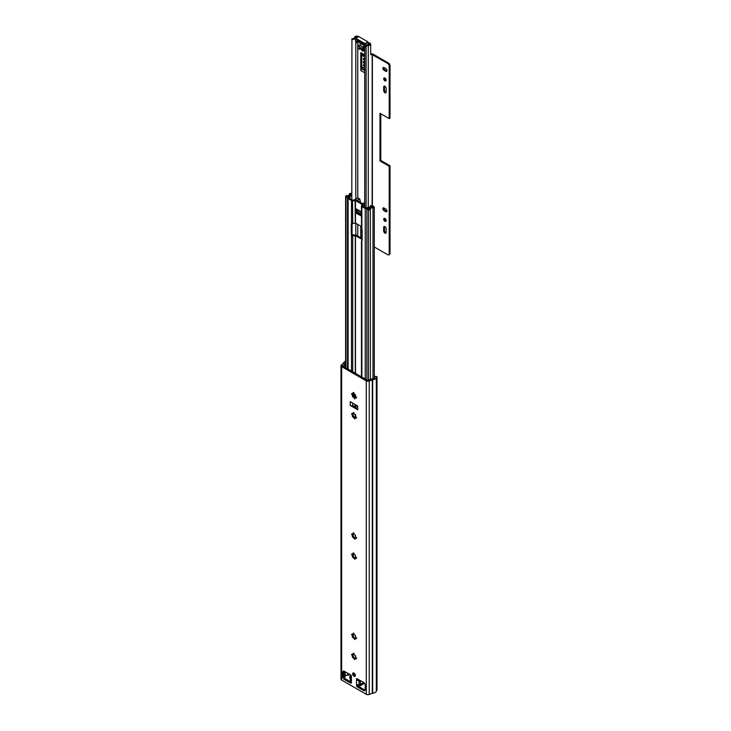 <?xml version="1.0" encoding="UTF-8"?>
<svg xmlns="http://www.w3.org/2000/svg" width="731" height="731" viewBox="0 0 731 731"><rect width="100%" height="100%" fill="white"/><g stroke="black" fill="none" stroke-linecap="round" stroke-linejoin="round"><path stroke-width="1.1" d="M353 657.818L353.868 657.306L355.165 658.485M353 637.752L353.868 637.249L355.165 638.419M353 557.515L353.868 557.013L355.165 558.182M353 537.459L353.868 536.947L355.165 538.126M353 417.099L353.868 416.588L355.165 417.766M353 397.043L353.868 396.531L355.165 397.701M355.303 675.709A1.919 1.106 60 0 1 353.694 673.242A1.919 1.106 60 0 1 353.722 672.968M355.33 675.444A1.919 1.106 60 0 1 354.928 676.321A1.919 1.106 60 0 1 353.448 675.8A1.919 1.106 60 0 1 352.616 673.872A1.919 1.106 60 0 1 353.009 672.995A1.919 1.106 60 0 1 354.489 673.507A1.919 1.106 60 0 1 355.33 675.444M353 393.095L353.091 392.51L353.923 393.333A0.886 0.512 -120 0 0 355.019 394.32L355.695 395.48A0.886 0.512 -120 0 0 355.988 396.924L356.299 398.057L355.741 397.847A0.886 0.512 -120 0 0 354.937 398.313L354.846 398.888L354.023 398.066A0.886 0.512 -120 0 0 352.954 397.061L352.241 395.919A0.886 0.512 -120 0 0 351.949 394.475L351.501 393.662L352.196 393.561A0.886 0.512 -120 0 0 353 393.095L353.649 392.721M352.324 395.873L353.192 395.37L352.899 393.927L351.949 394.475M352.954 397.061A0.886 0.512 -120 0 0 352.918 397.088L353.868 396.531L353.183 395.389M353 413.152L353.091 412.567L353.923 413.399A0.886 0.512 -120 0 0 355.019 414.376L355.695 415.537A0.886 0.512 -120 0 0 355.988 416.99L356.299 418.114L355.741 417.904A0.886 0.512 -120 0 0 354.937 418.37L354.846 418.954L354.023 418.123A0.886 0.512 -120 0 0 352.954 417.118L352.241 415.985A0.886 0.512 -120 0 0 351.949 414.532L351.501 413.719L352.196 413.618A0.886 0.512 -120 0 0 353 413.152L353.649 412.777M352.324 415.939L353.192 415.436L352.899 413.984L351.949 414.532M352.954 417.118A0.886 0.512 -120 0 0 352.918 417.145L353.868 416.588L353.183 415.446M353 533.511L353.091 532.926L353.923 533.758A0.886 0.512 -120 0 0 355.019 534.736L355.695 535.896A0.886 0.512 -120 0 0 355.988 537.34L356.299 538.473L355.741 538.263A0.886 0.512 -120 0 0 354.937 538.729L354.846 539.314L354.023 538.482A0.886 0.512 -120 0 0 352.918 537.504L352.241 536.344A0.886 0.512 -120 0 0 351.949 534.891L351.501 534.078L352.196 533.977A0.886 0.512 -120 0 0 353 533.511L353.649 533.137M352.324 536.289L353.192 535.796L352.899 534.343L351.949 534.891M352.954 537.477L353.868 536.947L353.183 535.805M353 553.568L353.091 552.983L353.923 553.815A0.886 0.512 -120 0 0 355.019 554.792L355.695 555.962A0.886 0.512 -120 0 0 355.988 557.406L356.299 558.53L355.741 558.32A0.886 0.512 -120 0 0 354.937 558.786L354.846 559.37L354.023 558.539A0.886 0.512 -120 0 0 352.918 557.561L352.241 556.401A0.886 0.512 -120 0 0 351.949 554.957L351.501 554.144L352.196 554.034A0.886 0.512 -120 0 0 353 553.568L353.649 553.193M352.324 556.355L353.192 555.852L352.899 554.409L351.949 554.957M352.954 557.534L353.868 557.013L353.183 555.871M353 633.804L353.091 633.229L353.923 634.051A0.886 0.512 -120 0 0 355.019 635.029L355.695 636.198A0.886 0.512 -120 0 0 355.988 637.642L356.299 638.766L355.741 638.556A0.886 0.512 -120 0 0 354.937 639.022L354.846 639.607L354.023 638.784A0.886 0.512 -120 0 0 352.954 637.779L352.241 636.637A0.886 0.512 -120 0 0 351.949 635.193L351.501 634.38L352.196 634.27A0.886 0.512 -120 0 0 353 633.804L353.649 633.439M352.324 636.591L353.192 636.089L352.899 634.645L351.949 635.193M352.954 637.779A0.886 0.512 -120 0 0 352.918 637.798L353.868 637.249L353.183 636.107M353 653.87L353.091 653.286L353.923 654.117A0.886 0.512 -120 0 0 355.019 655.095L355.695 656.255A0.886 0.512 -120 0 0 355.988 657.699L356.299 658.832L355.741 658.622A0.886 0.512 -120 0 0 354.937 659.088L354.846 659.664L354.023 658.841A0.886 0.512 -120 0 0 352.954 657.836L352.241 656.694A0.886 0.512 -120 0 0 351.949 655.25L351.501 654.437L352.196 654.336A0.886 0.512 -120 0 0 353 653.87L353.649 653.496M352.324 656.648L353.192 656.146L352.899 654.702L351.949 655.25M352.954 657.836A0.886 0.512 -120 0 0 352.918 657.863L353.868 657.306L353.183 656.164M376.319 690.722L376.995 690.329L376.995 376.894L375.908 376.273L375.222 376.666A1.535 0.886 0 0 0 374.765 377.297A1.535 0.886 0 0 0 374.775 377.379A2.303 1.334 180 0 1 374.784 377.488A2.303 1.334 180 0 1 372.6 378.822A2.303 1.334 0 0 0 371.403 379.06L367.364 380.239L342.748 366.03L344.794 363.7A2.303 1.334 0 0 0 345.206 363.005A2.303 1.334 180 0 1 345.617 362.32M351.383 675.773A1.846 1.06 0 0 0 350.88 676.504L350.88 680.89A1.846 1.06 180 0 0 350.88 680.972L351.419 682.9L350.871 683.211L344.356 679.455A2.303 1.334 60 0 1 342.729 676.632L342.729 672.246A2.303 1.334 60 0 1 343.204 671.186A2.303 1.334 60 0 1 344.356 671.305L350.871 675.06L351.419 676.001L351.419 682.27L345.443 678.825A2.303 1.334 60 0 1 343.817 676.001L343.817 671.615A2.303 1.334 60 0 1 343.89 671.113M365.135 690.11A2.303 1.334 60 0 1 364.659 689.918L358.153 686.162L357.605 684.901M350.24 405.458L357.697 409.762L357.697 405.997L350.24 401.694L350.24 405.458A3.07 1.773 0 0 0 352.68 405.97L356.801 407.989M354.023 658.841L354.974 658.293M355.741 658.622L356.39 658.247M355.714 658.348L356.691 658.074M353.95 653.322L353.146 653.788M354.023 638.784L354.974 638.236M355.741 638.556L356.39 638.19M355.714 638.282L356.691 638.008M353.95 633.256L353.146 633.722M354.023 558.539L354.974 557.991M355.741 558.32L356.39 557.945M355.714 558.045L356.691 557.771M353.95 553.02L353.146 553.486M354.023 538.482L354.974 537.934M355.741 538.263L356.39 537.888M355.714 537.989L356.691 537.714M353.95 532.963L353.146 533.429M354.023 418.123L354.974 417.575M355.741 417.904L356.39 417.529M355.714 417.629L356.691 417.355M353.95 412.604L353.146 413.07M354.023 398.066L354.974 397.518M355.741 397.847L356.39 397.472M355.714 397.563L356.691 397.298M353.95 392.547L353.146 393.013M358.967 684.673A1.846 1.06 180 0 1 357.697 684.901L356.518 685.221L356.518 679.574L357.697 680.515L357.806 679.629L357.605 678.953L356.518 679.574L356.682 678.596L363.581 682.398A2.303 1.334 60 0 1 365.208 685.221L365.208 689.607A2.303 1.334 60 0 1 364.732 690.658A2.303 1.334 60 0 1 363.581 690.548L357.066 686.784L356.518 685.221L357.605 684.591M376.995 376.894L376.31 377.297A3.838 2.22 180 0 1 376.319 377.488A3.838 2.22 180 0 1 372.682 379.7L369.228 381.015A2.303 1.334 180 0 1 366.277 380.869L341.66 366.651A2.303 1.334 180 0 1 340.984 365.71A2.303 1.334 180 0 1 341.404 364.952L343.68 362.96A3.838 2.22 180 0 1 345.617 361.141M376.31 690.731A3.838 2.22 180 0 1 376.319 690.923A3.838 2.22 180 0 1 372.682 693.134L369.228 694.45A2.303 1.334 180 0 1 366.277 694.304L341.66 680.086A2.303 1.334 180 0 1 340.984 679.145L340.984 365.71M344.264 677.564L344.794 677.125A2.303 1.334 0 0 0 345.206 676.44A2.303 1.334 180 0 1 347.709 675.179A1.535 0.886 0 0 0 348.925 674.923L349.619 674.338M350.88 676.504A1.846 1.06 0 0 0 350.88 676.577L351.419 676.559M350.88 676.577L351.419 676.632L350.88 676.577M357.697 680.515A1.846 1.06 0 0 0 358.967 680.287M353.247 405.943L355.385 405.833L355.385 404.663M356.801 408.51L356.81 408.355A3.07 1.773 0 0 0 356.801 408.51A3.07 1.773 0 0 0 357.697 409.762M356.801 406.226A1.535 0.886 0 0 0 355.385 405.833M354.16 674.695L355.211 674.75M363.8 682.544L359.762 684.874A5.985 3.454 60 0 1 359.57 685.897A1.919 1.106 60 0 1 359.241 686.327A1.919 1.106 60 0 1 358.281 686.235L357.432 685.742M359.615 680.113A5.985 3.454 60 0 1 359.762 681.155L359.917 681.63A2.613 1.508 60 0 1 359.917 684.582L363.636 682.434M358.546 684.819L358.967 685.066L358.967 683.759A1.535 0.886 60 0 1 359.213 683.101L359.213 682.297A1.535 0.886 60 0 1 358.967 681.347L358.967 680.049L357.66 679.291M351.392 682.178A1.919 1.106 60 0 1 350.542 680.689A5.985 3.454 60 0 1 350.341 679.437L350.195 678.971A2.613 1.508 60 0 1 350.195 676.02L350.341 675.718A5.985 3.454 60 0 1 350.496 674.841M350.88 678.267L350.88 677.509M368.25 43.686L368.25 43.184M364.742 47.031A3.682 2.129 180 0 1 364.723 46.848L364.723 207.266L364.742 47.031L366.112 46.967A2.303 1.334 180 0 1 366.103 46.848A2.303 1.334 180 0 1 368.278 45.523A2.531 1.462 0 0 0 370.672 44.061A2.531 1.462 0 0 0 369.932 43.028L368.634 43.504M362.64 67.279L361.763 68.687L361.763 53.692M362.11 234.889L361.763 229.379M360.785 226.181L360.785 237.273A1.535 0.886 120 0 1 361.635 235.556L361.763 235.428M364.723 54.88L360.785 52.605L360.785 70.523A1.535 0.886 120 0 1 361.635 68.815L361.763 68.687M364.723 46.848A3.682 2.129 180 0 1 365.454 45.578L366.204 45.139A3.682 2.129 180 0 1 368.205 44.728A1.151 0.667 0 0 0 369.292 44.061A1.151 0.667 0 0 0 368.954 43.595L368.25 43.878M351.803 199.81L351.922 38.77A2.303 1.334 180 0 0 354.425 37.519A2.531 1.462 0 0 1 356.052 36.239A2.531 1.462 0 0 1 358.747 36.568L358.473 36.724M357.651 37.071A1.151 0.667 0 0 0 356.472 36.998A1.151 0.667 0 0 0 355.805 37.564A3.682 2.129 180 0 1 355.074 38.716L354.325 39.154A3.682 2.129 180 0 1 351.803 39.565M366.112 208.07L366.112 46.967M357.395 40.251A1.38 0.795 0 0 0 357.715 40.552L363.033 43.622A1.38 0.795 0 0 0 363.545 43.805M357.715 40.552L357.715 41.676L363.033 44.746L363.033 43.622M357.715 41.676A1.38 0.795 180 0 1 357.313 41.11L357.313 40.205M364.093 44.984A1.38 0.795 180 0 1 363.033 44.746M360.785 52.605A1.535 0.886 120 0 0 361.096 53.308L364.723 55.401M362.686 54.222L362.686 54.953M364.723 62.555A1.343 0.777 60 0 1 364.312 61.395M367.976 41.895L358.747 36.568L355.759 38.295L364.988 43.622L367.976 41.895L368.25 42.371L365.262 44.088L365.262 45.742M368.25 44.719L368.25 42.371M364.723 49.059L362.777 50.183A1.307 0.758 60 0 1 362.923 51.115L361.187 49.836L361.187 46.126A1.151 0.667 60 0 0 360.685 44.966A1.151 0.667 60 0 0 359.798 44.664A1.151 0.667 60 0 0 359.561 45.185L359.561 48.895L361.187 47.954M355.759 38.295L355.485 41.585L357.651 43.147L358.263 45.87A1.151 0.667 60 0 1 358.245 46.994A1.334 0.768 -120 0 0 358.099 47.195A1.535 0.886 60 0 1 357.971 47.405A1.307 0.758 60 0 0 357.825 48.173L359.022 49.205L359.561 48.895M364.723 47.223L363.088 46.281L362.549 48.118L364.404 47.04M362.777 50.183A1.535 0.886 60 0 1 362.649 49.827A1.334 0.768 -120 0 0 362.503 49.452A1.151 0.667 60 0 1 362.485 48.301L362.549 48.118M356.865 41.21L364.093 45.377L364.093 44.125L356.865 39.949L356.865 41.21L357.313 40.954M362.549 46.592L363.088 46.281M365.262 44.088L364.988 43.622M355.705 395.471A1.38 0.795 0 0 0 355.092 395.453L352.516 395.416M355.494 397.39L355.494 396.147L353.402 396.303M362.11 238.544L356.308 235.199A1.38 0.795 0 0 0 355.092 234.98L352.305 234.742A1.535 0.886 60 0 1 352.068 233.81L352.068 223.787A1.535 0.886 60 0 1 352.123 223.412M366.852 379.946L366.852 208.874L367.666 208.399L369.21 209.294A3.454 1.992 180 0 1 369.192 209.084A3.454 1.992 180 0 1 373.13 207.111L371.485 206.151A3.454 1.992 180 0 1 368.387 208.088L367.419 208.509A1.535 0.886 180 0 1 365.244 208.509L361.872 206.562A1.38 0.795 180 0 1 361.47 205.996L361.872 229.598A1.535 0.886 60 0 1 362.11 230.521L362.11 240.554A1.535 0.886 60 0 1 361.872 241.203L361.891 239.357L355.494 235.665L352.717 235.894L351.492 235.208A1.535 0.886 60 0 1 351.255 234.285L351.255 224.253A1.535 0.886 60 0 1 351.492 223.604L351.574 223.549M366.852 208.874L368.397 209.76A1.151 0.667 0 0 0 369.648 209.907A1.151 0.667 0 0 0 370.361 209.294A1.151 0.667 0 0 0 370.352 209.221A2.303 1.334 180 0 1 370.343 209.084A2.303 1.334 180 0 1 372.965 207.768A1.151 0.667 0 0 0 374.281 207.111A1.151 0.667 0 0 0 373.943 206.635L372.298 205.685A1.151 0.667 0 0 0 371.056 205.539A1.151 0.667 0 0 0 370.334 206.142A2.303 1.334 180 0 1 368.269 207.43A1.919 1.106 0 0 0 367.117 207.75L366.057 208.043L362.686 206.087L363.088 204.488A1.38 0.795 0 0 0 363.106 204.342A1.38 0.795 0 0 0 362.704 203.785L356.308 200.093A1.38 0.795 0 0 0 355.092 199.874L352.305 200.102L348.934 198.156L349.445 197.544A1.919 1.106 0 0 0 349.994 196.877A2.303 1.334 180 0 1 351.803 195.716M361.47 205.996A1.38 0.795 180 0 1 361.489 205.859L361.891 204.251L355.494 200.559L352.717 200.797A1.38 0.795 180 0 1 351.492 200.568L351.492 223.604L355.494 223.129L361.47 226.573M361.872 241.203L361.872 377.068M356.253 212.529L356.253 208.892L361.132 211.716L361.132 215.353L360.593 215.663L356.792 213.47L356.253 212.529L357.066 212.063L357.066 209.834M357.066 212.063L357.605 213.004L356.792 213.47M361.132 215.042L357.605 213.004M348.303 197.26L347.49 197.699L347.49 368.771M351.803 194.793L350.551 194.071A3.454 1.992 180 0 1 350.588 194.355A3.454 1.992 180 0 1 346.768 196.337L348.303 197.224M351.803 193.852L351.364 193.596A1.151 0.667 0 0 0 350.112 193.459A1.151 0.667 0 0 0 349.4 194.071A1.151 0.667 0 0 0 349.409 194.163A2.303 1.334 180 0 1 349.436 194.355A2.303 1.334 180 0 1 346.887 195.67A1.151 0.667 0 0 0 345.617 196.337A1.151 0.667 0 0 0 345.946 196.803L347.49 197.699M351.492 200.568L348.12 198.622A1.535 0.886 180 0 1 347.673 197.991A1.535 0.886 180 0 1 348.12 197.37L348.851 196.803A3.454 1.992 180 0 1 351.803 195.04M371.485 207.202L371.485 206.151M361.132 212.182L356.536 209.523A1.38 0.795 -60 0 1 356.253 208.892M355.367 199.855L354.891 199.581L357.879 197.863L359.579 198.841L356.865 200.413M357.066 211.497L361.132 213.845M364.394 207.074L364.723 205.192M364.723 204.561L364.394 205.384M364.12 204.918L363.106 204.324M357.313 200.669L359.835 199.216L360.31 201.317L359.378 201.857M359.46 201.911L360.319 201.418L360.319 202.405M386.16 232.421A1.764 1.023 60 0 1 385.794 233.226A1.764 1.023 60 0 1 384.917 233.143A1.764 1.023 60 0 1 383.665 230.978L383.665 227.405A1.764 1.023 60 0 1 384.031 226.601A1.764 1.023 60 0 1 385.392 227.067A1.764 1.023 60 0 1 386.16 228.849L386.16 232.421M386.105 232.823A1.764 1.023 60 0 1 385.73 232.668A1.764 1.023 60 0 1 384.479 230.512L384.479 226.939A1.764 1.023 60 0 1 384.533 226.537M384.917 221.292A1.727 0.996 60 0 1 383.784 219.775A1.727 0.996 60 0 1 384.049 218.386A1.727 0.996 60 0 1 384.917 218.468A1.727 0.996 60 0 1 386.041 219.994A1.727 0.996 60 0 1 385.776 221.383A1.727 0.996 60 0 1 384.917 221.292M386.078 220.972A1.727 0.996 60 0 1 385.73 220.826A1.727 0.996 60 0 1 384.561 218.331M364.723 63.734A1.343 0.777 60 0 1 364.34 63.606A1.343 0.777 60 0 1 363.462 62.418A1.343 0.777 60 0 1 363.663 61.349A1.343 0.777 60 0 1 364.34 61.413A1.343 0.777 60 0 1 364.723 61.733M364.723 62.775A1.343 0.777 60 0 1 364.212 61.349M386.16 92.005A1.764 1.023 60 0 1 385.794 92.81A1.764 1.023 60 0 1 384.917 92.727A1.764 1.023 60 0 1 383.665 90.562L383.665 86.989A1.764 1.023 60 0 1 384.031 86.176A1.764 1.023 60 0 1 385.392 86.651A1.764 1.023 60 0 1 386.16 88.433L386.16 92.005M386.105 92.408A1.764 1.023 60 0 1 385.73 92.252A1.764 1.023 60 0 1 384.479 90.087L384.479 86.514A1.764 1.023 60 0 1 384.533 86.121M384.917 80.876A1.727 0.996 60 0 1 383.784 79.35A1.727 0.996 60 0 1 384.049 77.97A1.727 0.996 60 0 1 384.917 78.053A1.727 0.996 60 0 1 386.041 79.578A1.727 0.996 60 0 1 385.776 80.958A1.727 0.996 60 0 1 384.917 80.876M386.078 80.547A1.727 0.996 60 0 1 385.73 80.41A1.727 0.996 60 0 1 384.561 77.906M374.281 246.968L387.722 254.726A2.092 1.206 -120 0 0 388.773 254.836A2.092 1.206 -120 0 0 389.203 253.876L389.203 166.257L379.974 160.93L379.974 113.287L389.203 118.614L389.203 66.092A2.092 1.206 -120 0 0 387.722 63.533L388.536 63.067A2.092 1.206 60 0 1 390.016 65.626L389.203 66.092M370.672 53.893L370.681 54.56A1.535 0.886 0 0 0 370.681 54.56L372.371 54.67L387.722 63.533M384.049 67.59L385.785 68.586A1.654 0.95 60 0 1 386.863 70.048A1.654 0.95 60 0 1 386.608 71.364A1.654 0.95 60 0 1 385.785 71.282L384.049 70.286A1.654 0.95 60 0 1 382.962 68.824A1.654 0.95 60 0 1 383.218 67.508A1.654 0.95 60 0 1 384.049 67.59M384.049 208.006L385.785 209.011A1.654 0.95 60 0 1 386.863 210.464A1.654 0.95 60 0 1 386.608 211.789A1.654 0.95 60 0 1 385.785 211.707L384.049 210.702A1.654 0.95 60 0 1 382.962 209.249A1.654 0.95 60 0 1 383.218 207.924A1.654 0.95 60 0 1 384.049 208.006M386.909 70.944A1.654 0.95 60 0 1 386.598 70.816L384.862 69.811A1.654 0.95 60 0 1 383.729 67.453M389.203 253.876L390.016 253.41L390.016 165.782L380.787 160.454L380.787 113.753M390.016 253.41A2.092 1.206 60 0 1 389.586 254.361L388.773 254.836M370.736 53.902L372.18 53.948A1.535 0.886 180 0 1 373.185 54.204L388.536 63.067M389.203 118.614L390.016 118.139L390.016 65.626M386.909 211.36A1.654 0.95 60 0 1 386.598 211.232L384.862 210.226A1.654 0.95 60 0 1 383.729 207.869M364.723 65.79L363.983 66.219L364.723 66.649M363.983 66.219A0.886 0.512 60 0 1 363.983 64.776L364.723 65.205M364.723 58.818L363.983 58.379A0.886 0.512 -120 0 0 363.983 59.823L364.723 60.253M364.723 56.735L361.763 55.373M361.763 66.667L364.723 68.723M364.202 58.507A0.886 0.512 -120 0 0 364.723 59.312M364.723 65.708A0.886 0.512 60 0 1 364.202 64.904M361.763 54.633A5.062 2.924 60 0 1 362.549 54.889L361.763 55.346M364.723 55.894L362.549 54.889M390.016 165.782L389.203 166.257M380.787 160.454L379.974 160.93M341.66 680.086L341.66 366.651M366.277 694.304L366.277 380.869M343.533 363.188L344.794 363.7L344.794 367.209M341.404 364.952L342.656 365.966M369.228 694.45L369.228 381.015L368.351 380.294M372.28 693.216L372.28 379.782L371.403 379.06M347.709 675.179L347.709 673.233M348.925 674.923L348.925 673.936M345.206 676.44L345.206 671.789M345.206 367.446L345.206 363.005M344.794 677.125L344.794 671.551M372.682 693.134L372.682 379.7M356.518 685.842L357.605 685.221M357.066 686.784L358.153 686.162M363.581 690.548L364.659 689.918M356.518 678.953L357.066 678.633M342.729 672.246L343.817 671.615M342.729 676.632L343.817 676.001M344.356 679.455L345.443 678.825M350.871 683.211L351.419 682.9M359.122 682.105L359.122 683.193M352.68 405.97L352.68 403.11M355.083 675.608L355.083 674.667M354.718 674.612L354.718 675.353M359.762 681.155L360.593 680.68M364.385 683.12L359.57 685.897M361.077 680.954L359.917 681.63M362.11 238.041L360.785 237.273M364.723 72.798L360.785 70.523M368.954 44.527L368.954 43.595M357.77 236.04L357.77 224.435M357.77 213.096L357.77 211.899M357.77 197.827L357.77 43.22M368.927 43.577L369.904 43.01M365.454 45.578L366.204 45.139M354.325 39.154L355.074 38.716M368.278 207.43L368.278 45.523M355.805 235.007L355.805 223.302M355.805 198.933L355.805 42.078M355.805 38.14L355.805 37.564M364.723 70.596L361.635 68.815M364.723 70.167L361.882 68.522M363.636 67.965L362.594 67.371M362.11 235.839L361.635 235.556M360.374 44.719L359.561 45.185M364.723 48.173L362.503 49.452M362.485 48.301L364.531 47.122M362.649 49.827L364.723 48.63M364.723 50.083L362.923 51.115M355.494 417.447L355.494 416.204M355.494 415.765L355.494 414.413M355.494 407.24L355.494 405.833M355.293 417.565L355.293 414.313M355.293 407.121L355.293 405.842M355.293 397.509L355.293 396.111M351.492 371.083L351.492 235.208M352.717 371.787L352.717 235.894M355.494 373.386L355.494 235.665M352.717 223.357L352.516 200.139M355.293 373.276L355.293 235.629M361.47 241.093L361.47 376.84L361.489 241.193M355.494 223.129L355.494 200.559M355.293 223.092L355.092 199.874M361.955 204.369L363.088 204.488L363.088 206.325M361.489 205.859L362.622 206.023M368.397 380.275L368.397 209.76M370.361 209.294L370.361 379.48L370.352 209.368M372.965 378.786L372.965 207.768M345.946 367.876L345.946 196.803M349.994 198.768L349.994 196.877M349.445 198.448L349.445 197.544M368.387 208.819L368.387 208.088M365.244 379.014L365.244 208.509M361.489 228.428L361.489 206.142M361.872 229.598L361.872 206.562M348.12 369.128L348.12 198.622M360.593 215.663L361.132 215.353M352.817 235.885L354.243 235.062M361.507 240.901L362.11 240.554M351.255 224.253L352.068 223.787M351.255 234.285L352.068 233.81M353.256 396.111L354.243 395.544M364.723 202.533L362.631 203.739M362.695 203.775L364.723 202.606M372.371 205.731L372.371 54.67M372.18 53.948L372.125 205.603M370.672 44.061L370.681 54.56M384.479 86.514L383.665 86.989M384.479 90.087L383.665 90.562M386.598 70.816L385.785 71.282M384.862 69.811L384.049 70.286M364.723 59.394L363.983 59.823M384.479 226.939L383.665 227.405M384.479 230.512L383.665 230.978M386.598 211.232L385.785 211.707M384.862 210.226L384.049 210.702M352.287 656.676L353.201 656.155M355.083 658.403L355.732 658.028M352.854 654.547L353.512 654.172M352.287 636.619L353.201 636.089M355.083 638.346L355.732 637.971M352.854 634.49L353.512 634.115M352.287 556.382L353.201 555.852M355.083 558.109L355.732 557.735M352.854 554.253L353.512 553.87M352.287 536.316L353.201 535.796M355.083 538.043L355.732 537.669M352.854 534.187L353.512 533.813M352.287 415.957L353.201 415.436M355.083 417.684L355.732 417.31M352.854 413.828L353.512 413.454M352.287 395.9L353.201 395.37M355.083 397.627L355.732 397.253M352.854 393.771L353.512 393.397M376.319 690.923L376.319 377.488M359.241 686.327L364.513 683.284M368.543 43.54L369.52 42.974M359.405 49.242L361.187 48.209M355.568 38.277L358.555 36.55M362.823 51.271L364.723 50.174M374.281 378.32L374.281 207.111M363.106 206.334L363.106 204.342M345.617 367.684L345.617 196.337M349.4 194.583L349.4 194.071M353.347 395.562L353.347 393.488M350.588 195.278L350.588 194.355M347.673 368.872L347.673 197.991M362.585 203.711L364.723 202.478M354.699 199.563L357.687 197.845"/></g></svg>
